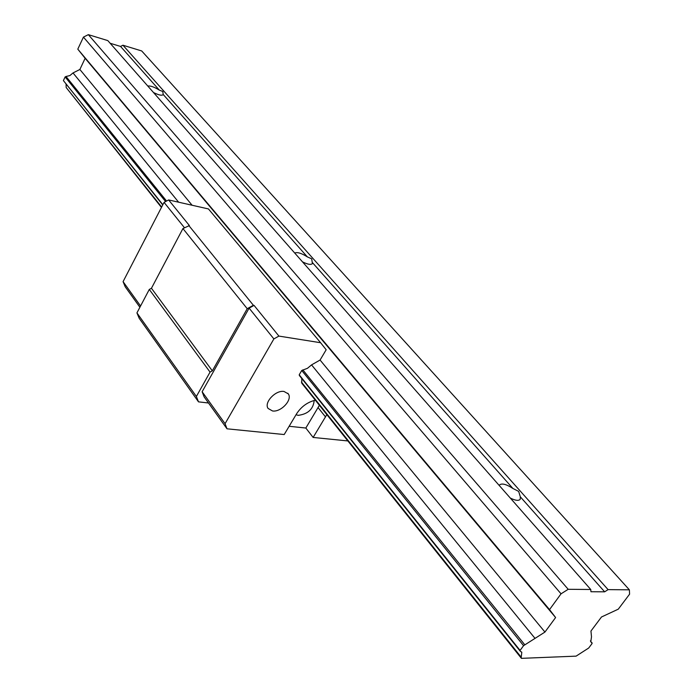 <?xml version="1.0" encoding="UTF-8"?>
<svg xmlns="http://www.w3.org/2000/svg" width="693" height="693" viewBox="0 0 693 693"><rect width="100%" height="100%" fill="white"/><g stroke="black" fill="none" stroke-linecap="round" stroke-linejoin="round"><path stroke-width="1.04" d="M314.189 400.45C313.34 409.104 308.021 414.067 298.224 415.35L296.041 414.735M272.531 410.966L268.104 408.454C263.712 402.633 275.589 389.916 284.017 391.458L288.297 393.893C292.741 399.714 281.003 412.387 272.531 410.966M227.009 428.811L204.123 396.872L202.131 391.744L225.069 423.692L227.009 428.811L284.199 434.546L296.647 413.704C301.282 406.626 307.51 402.122 315.332 400.19M319.395 405.284L305.838 428.04L313.132 437.448L347.851 440.939M326.836 414.605L313.132 437.448M225.069 423.692L273.874 338.92L278.907 336.088L320.616 342.732L326.178 349.757L320.071 360.039L311.555 364.89L307.475 368.295L301.75 370.486L299.203 374.8L299.445 375.606L520.218 651.186L520.088 650.424L523.561 645.668L301.75 370.486M301.767 378.508L301.767 383.203L521.405 658.35L521.223 657.233L301.403 382.016M208.515 402.997L198.501 401.853L196.379 396.474L210.048 372.115L149.29 289.44L151.446 288.271L182.926 228.56L189.406 225.58L168.642 199.939L164.068 202.373L184.468 227.737M210.048 372.115L212.327 370.842L151.446 288.271M273.874 338.92L249.116 308.142L254.054 305.396L278.907 336.088M202.131 391.744L249.116 308.142M289.137 426.282L305.838 428.04M164.068 202.373L123.077 281.644L125.199 286.763L139.899 307.268M198.501 401.853L139.172 318.269L136.937 312.889L149.29 289.44M123.077 281.644L140.566 306.003M254.054 305.396L253.369 305.275L188.747 225.433M320.616 342.732L208.454 208.939L168.642 199.939M253.369 305.275L247.219 308.697L182.926 228.56M212.327 370.842L247.219 308.697M196.379 396.474L136.937 312.889M510.325 498.076C515.349 500.571 518.641 500.987 520.192 499.324L520.33 496.829L518.65 491.389L512.907 488.47C506.314 484.173 501.819 483.021 499.436 485.022L499.22 485.455M302.494 261.859C307.701 264.449 311.001 265.021 312.404 263.583L311.711 258.827L307.354 256.886L163.184 94.456L162.812 91.493L159.347 90.133C154.392 87.041 150.537 85.672 147.774 86.01M307.354 256.886C301.507 253.196 297.306 251.914 294.733 253.04M521.405 658.35L576.091 656.141L588.686 648.033L592.108 643.502L590.41 640.86M592.039 642.766L590.774 641.865L591.493 636.876L590.956 631.037L601.489 616.987L618.277 609.173L629.59 594.161L629.365 589.812L141.701 50.953L122.947 45.218L608.09 589.63L629.365 589.812M178.629 202.2L73.016 72.938L79.868 69.482L192.1 205.241M320.071 360.039L544.949 632.059L535.022 638.383L311.555 364.89M544.949 632.059L555.604 617.532L549.532 609.606L561.044 593.814L568.199 589.301L590.748 589.492L590.947 591.735L604.642 591.822L520.33 496.829M535.022 638.383L523.561 645.668M520.218 651.186L521.803 652.312L521.223 657.233M604.642 591.822L608.09 589.63M162.864 204.695L63.41 80.596L65.125 76.923L165.592 201.559M520.088 650.424L299.203 374.8M153.491 92.515C158.645 95.088 161.85 95.807 163.115 94.664L163.184 94.456M79.868 69.482L85.135 58.307L77.798 49.151L83.437 37.101L88.34 34.65L107.813 40.601L590.748 589.492M555.604 617.532L85.135 58.307M549.532 609.606L77.798 49.151M524.835 644.854L302.841 369.863M166.563 201.039L66.008 76.481L65.125 76.923M73.016 72.938L69.863 75.589L66.008 76.481M161.452 207.432L66.173 87.509L161.651 207.042M162.734 204.955L63.41 80.596M66.078 84.312L66.173 87.509M512.907 488.47L312.552 262.742M561.044 593.814L83.437 37.101M159.347 90.133L120.556 46.431L122.947 45.218M110.161 43.269L120.556 46.431M568.199 589.301L88.34 34.65M325.563 416.995L318.139 407.666M288.297 393.893L287.786 393.243M521.803 652.312L521.457 651.87"/></g></svg>
